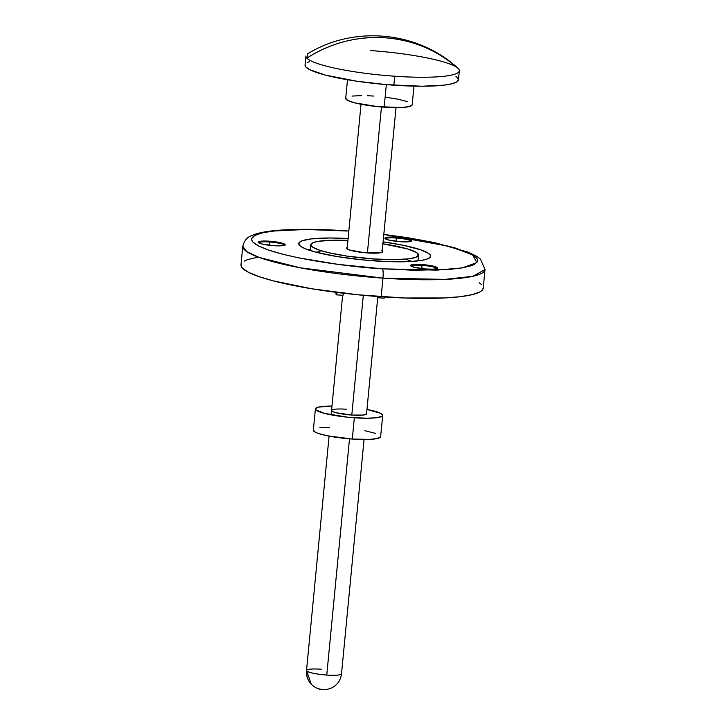 <?xml version="1.0" encoding="UTF-8"?>
<svg xmlns="http://www.w3.org/2000/svg" width="726" height="726" viewBox="0 0 726 726"><rect width="100%" height="100%" fill="white"/><g stroke="black" fill="none" stroke-linecap="round" stroke-linejoin="round"><path stroke-width="1.09" d="M269.437 241.994A13.522 2.069 -174.5 0 1 284.792 245.116A13.522 2.069 5.5 0 0 269.437 241.994L269.509 241.195A13.522 2.069 -174.5 0 1 285.082 244.744A13.522 2.069 -174.5 0 1 273.747 245.697L280.771 245.833L284.719 245.161L285.082 244.789L284.247 243.909L279.528 242.502L264.582 241.014L259.4 241.431L258.184 242.103L261.759 243.927L273.747 245.697A13.522 2.069 -174.5 0 1 258.175 242.148A13.522 2.069 -174.5 0 1 269.509 241.195L269.437 241.994A13.522 2.069 5.5 0 0 258.392 242.575A13.522 2.069 -174.5 0 1 269.437 241.994L269.609 245.306L269.437 241.994M421.833 265.326A13.522 2.069 -174.5 0 1 437.188 268.448A13.522 2.069 5.5 0 0 421.833 265.326L421.906 264.527A13.522 2.069 -174.5 0 1 437.479 268.075A13.522 2.069 -174.5 0 1 426.144 269.028L433.168 269.165L437.116 268.493L437.315 267.694L436.644 267.241L431.925 265.834L416.978 264.346L413.13 264.536L410.571 265.435L414.147 267.259L426.144 269.028A13.522 2.069 -174.5 0 1 410.571 265.48A13.522 2.069 -174.5 0 1 421.906 264.527L421.833 265.326A13.522 2.069 5.5 0 0 410.78 265.907A13.522 2.069 -174.5 0 1 421.833 265.326L422.006 268.638L421.833 265.326M396.142 238.037A13.522 2.069 -174.5 0 1 411.506 241.159A13.522 2.069 5.5 0 0 396.142 238.037L396.224 237.239A13.522 2.069 -174.5 0 1 411.796 240.778A13.522 2.069 -174.5 0 1 400.462 241.74L410.571 241.504L411.633 240.406L408.212 238.999L393.673 237.103L387.448 237.239L384.889 238.146L388.464 239.97L400.462 241.74A13.522 2.069 -174.5 0 1 384.88 238.192A13.522 2.069 -174.5 0 1 396.224 237.239L396.142 238.037A13.522 2.069 5.5 0 0 385.098 238.618A13.522 2.069 -174.5 0 1 396.142 238.037L396.323 241.35L396.142 238.037M420.182 260.616A66.248 10.137 5.5 0 0 418.031 259.899L420.182 260.616M383.092 241.858A66.248 10.137 -174.5 0 1 430.609 256.251A66.248 10.137 -174.5 0 1 375.043 260.933A66.248 10.137 -174.5 0 1 298.722 243.555A66.248 10.137 -174.5 0 1 348.108 238.491L330.149 237.983L311.272 238.908L302.334 240.714L299.33 242.375L298.84 244.326L300.873 246.486L305.356 248.782L316.282 252.276L337.118 256.559L362.138 259.835L387.548 261.605L409.473 261.587L421.588 260.398L426.997 259.091L430.001 257.431L430.491 255.479L428.458 253.32L420.862 249.862L403.375 245.297L383.092 241.858M382.911 243.8A54.078 8.276 -174.5 0 1 418.494 255.089A54.078 8.276 -174.5 0 1 373.137 258.91A54.078 8.276 -174.5 0 1 310.837 244.716A54.078 8.276 -174.5 0 1 347.917 240.433L332.127 240.224L318.197 241.341L313.786 242.402L311.327 243.755L310.928 245.352L312.588 247.112L318.787 249.935L328.942 252.766L347.073 256.106L373.137 258.91L372.955 260.779L373.137 258.91L392.839 259.636L408.248 258.883L415.544 257.403L418.457 255.28L416.742 252.693L407.558 248.909L382.248 243.7M382.23 250.833A18.25 2.795 -174.5 0 1 382.829 251.65A18.25 2.795 -174.5 0 1 367.528 252.938A18.25 2.795 -174.5 0 1 346.502 248.156A18.25 2.795 -174.5 0 1 347.246 247.466L346.719 248.655L349.179 249.916L363.971 252.639L379.371 252.929L382.339 252.212L382.611 251.151L381.704 250.534M382.965 278.14A121.678 18.613 -174.5 0 1 242.783 246.223L246.731 251.604L259.019 257.376L299.974 267.758L382.965 278.14A8.113 1.379 -86 0 0 382.457 268.811C350.522 267.304 267.712 256.251 253.02 242.157C241.377 228.263 313.496 227.973 346.874 230.995A8.113 1.379 -86 0 0 346.647 230.886A8.113 1.379 94 0 1 346.874 230.995L305.501 229.47L273.139 231.049L261.95 232.955L254.708 235.505L251.695 238.618L251.813 240.333L253.02 242.157L258.637 245.987L268.33 249.98L281.724 253.964L298.304 257.794L338.38 264.409L382.457 268.811A8.113 1.379 94 0 1 382.965 278.14L444.984 279.392L472.853 276.297L485.013 269.546A121.678 18.613 -174.5 0 1 382.965 278.14L381.168 296.762L382.965 278.14M348.825 231.031L346.665 230.886C321.908 229.189 300.564 228.89 282.623 229.979C269.691 230.741 259.817 232.402 253.011 234.988C251.904 235.995 245.624 236.014 242.783 246.223L240.987 264.836A121.678 18.613 5.5 0 0 381.168 296.762A121.678 18.613 5.5 0 0 483.217 288.158L485.013 269.546L480.485 259.128L477.109 256.559L468.597 252.285L434.756 242.647L407.313 237.638L383.809 234.407M383.8 234.498L449.893 246.45L472.581 254.844L476.846 262.612L462.38 267.867L436.725 270.126L382.457 268.811L414.101 270.244L449.249 269.437L462.253 267.885L471.51 265.652L474.623 264.3L477.635 261.188L477.517 259.463L476.31 257.648L470.693 253.81L454.739 247.82L421.733 240.206L383.8 234.498M241.068 264.4L241.195 266.251L242.484 268.193L248.501 272.304L258.892 276.579L273.239 280.853L311.499 288.73L357.464 294.747L404.137 297.987L444.412 297.959L460.166 296.698L472.154 294.656L479.913 291.925L482.1 290.327L483.217 288.149M481.719 284.801L479.278 282.777M257.539 257.231L247.62 259.627L244.299 261.079M308.123 249.826L310.374 249.535A66.248 10.137 5.5 0 0 308.123 249.826M412.05 261.46L406.533 259.554M320.057 251.568L315.991 252.194M377.765 297.061L377.456 297.651L377.021 296.262M384.789 296.58L384.108 298.105A3.376 0.572 -86 0 0 384.19 298.159A3.376 0.572 -86 0 0 384.707 296.998M337.064 292.442A3.376 0.572 94 0 1 336.347 294.838A3.376 0.572 94 0 1 336.256 294.783L335.966 292.215M343.988 293.15L342.908 295.246L344.079 292.514M322.344 689.419A17.578 17.106 -43.3 0 1 311.209 684.182A17.578 17.106 -43.3 0 1 306.726 670.933A17.578 2.686 -174.5 0 1 306.517 670.452A17.578 2.686 -174.5 0 1 321.255 669.209M305.101 64.705L306 67.11L309.811 69.714L325.475 75.123L356.693 81.203L386.35 84.615L384.172 107.185A33.396 5.109 5.5 0 0 412.177 104.825L413.983 86.14M370.55 50.566A77.056 11.788 -174.5 0 1 458.378 68.652L457.961 68.244C417.858 31.272 354.17 25.138 307.742 53.778L306.862 58.134A77.056 11.788 5.5 0 0 394.699 76.221L393.837 85.196A77.056 11.788 5.5 0 0 458.469 79.751L459.331 70.776A77.056 11.788 -174.5 0 1 394.699 76.221A77.056 11.788 5.5 0 0 458.378 68.652A77.056 11.788 -174.5 0 1 459.331 70.776M385.089 37.788C413.121 39.975 437.551 50.266 458.378 68.652A127.077 123.719 136.7 0 0 385.089 37.788A127.077 123.719 136.7 0 0 306.862 58.134C330.938 42.861 357.01 36.082 385.089 37.788L385.089 37.788M381.459 106.976L367.41 252.929L381.459 106.976M363.327 295.31L351.792 415.072L363.327 295.31M311.209 684.182C315.901 688.747 320.202 689.292 320.066 689.264L322.571 689.655C323.197 689.428 324.068 690.725 331.664 687.949C337.399 684.954 340.675 680.244 341.501 673.819L341.284 673.338C341.937 675.044 337.091 675.616 326.764 675.062C316.1 674.155 309.43 672.784 306.726 670.933L311.209 684.182C307.67 680.28 306.109 675.706 306.517 670.452A17.578 2.686 5.5 0 0 306.726 670.933A17.578 2.686 5.5 0 0 326.764 675.062L349.505 438.84L326.764 675.062A17.578 2.686 5.5 0 0 341.501 673.819L364.062 439.502M377.819 296.616L377.874 296.099M306.862 58.134A77.056 11.788 -174.5 0 1 305.918 56.011L305.056 64.977A77.056 11.788 5.5 0 0 393.837 85.196L394.699 76.221A77.056 11.788 -174.5 0 1 306.862 58.134M309.258 61.683L307.152 62.599M347.5 79.742L345.703 98.418A33.396 5.109 5.5 0 0 384.172 107.185L386.35 84.615L421.906 86.231L443.867 85.16L451.454 83.862L456.373 82.138L457.761 81.121L458.333 78.853L455.964 76.339M373.709 96.059L367.41 95.723M361.548 95.614L352.028 96.077M345.721 98.3L347.763 100.469L354.551 102.82L377.674 106.631L401.532 107.512L409.146 106.604L412.159 104.943M407.268 101.604L398.456 99.299L386.668 97.357M337.109 292.024L336.256 294.783A3.376 0.572 94 0 1 335.966 292.297M377.829 296.517L366.539 413.838A17.578 2.686 -174.5 0 1 351.792 415.072L336.211 412.776L332.635 411.542L331.555 410.399M315.402 408.91L313.351 430.182A33.795 5.173 5.5 0 0 352.291 439.048L354.342 417.777A33.795 5.173 -174.5 0 1 315.402 408.91A33.795 5.173 -174.5 0 1 331.973 406.061L318.469 407.105L315.42 408.783L315.819 409.836L324.359 413.357L347.754 417.214L366.648 418.23L376.286 417.759L381.767 416.434L382.666 415.508L380.596 413.312L366.957 409.437A33.795 5.173 -174.5 0 1 382.684 415.381A33.795 5.173 -174.5 0 1 354.342 417.777L352.291 439.048L369.861 439.384L377.565 438.468L380.615 436.78M366.53 413.893L363.209 415.063L351.792 415.072A17.578 2.686 -174.5 0 1 331.546 410.462A17.578 2.686 -174.5 0 1 346.293 409.219L342.971 409.047M329.386 427.342L319.758 427.814M313.369 430.064L315.438 432.26L318.324 433.449L327.245 435.772L352.291 439.048A33.795 5.173 5.5 0 0 380.633 436.662L382.684 415.381M375.669 433.404L364.915 430.709M285.009 245.542L285.082 244.744M437.406 268.874L437.479 268.075M411.724 241.576L411.796 240.778M310.837 244.716L310.274 250.543M418.494 255.089L417.931 260.915M377.538 297.696L384.19 298.159M336.347 294.838L342.999 295.3M396.024 107.629L382.085 252.339M361.031 104.263L347.101 248.964M306.517 670.452L329.078 436.135M331.129 414.855L342.636 295.273"/></g></svg>

